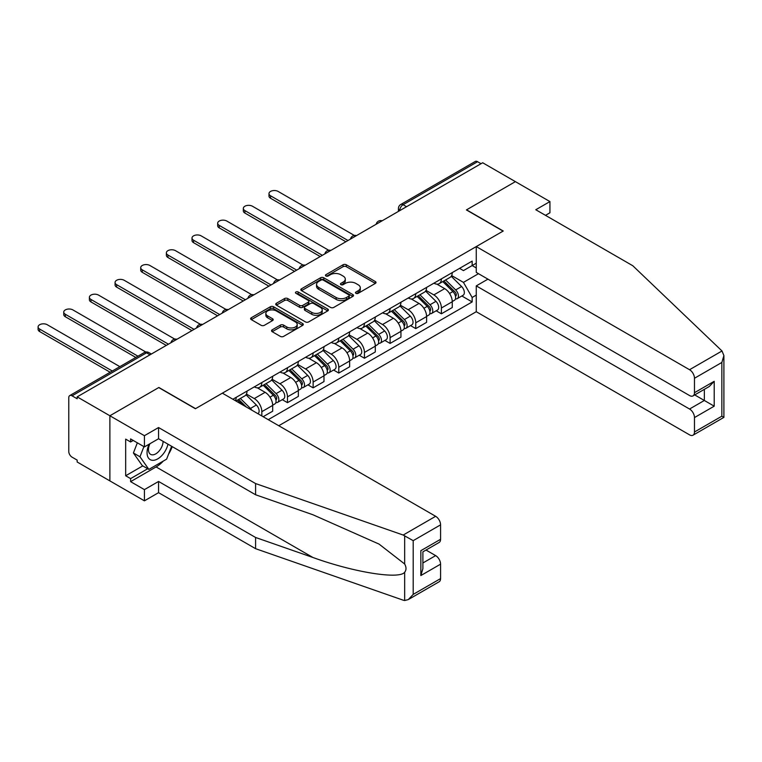 <?xml version="1.0" encoding="UTF-8"?>
<svg xmlns="http://www.w3.org/2000/svg" width="762" height="762" viewBox="0 0 762 762"><rect width="100%" height="100%" fill="white"/><g stroke="black" fill="none" stroke-linecap="round" stroke-linejoin="round"><path stroke-width="1.14" d="M355.94 293.322A1.6 0.924 0 0 0 358.197 293.322L375.342 283.416A2.286 1.314 0 0 0 376.018 282.483A2.286 1.314 0 0 0 375.342 281.559L346.291 264.776A2.286 1.314 0 0 0 343.062 264.776L325.917 274.682A1.6 0.924 0 0 0 325.441 275.33A1.6 0.924 0 0 0 325.917 275.987A1.6 0.924 0 0 0 328.174 275.987L330.394 274.701A7.306 4.22 0 0 1 340.719 274.701L343.148 276.101A7.306 4.22 0 0 1 345.281 279.082A7.306 4.22 0 0 1 343.148 282.064L340.928 283.35A1.6 0.924 0 0 0 340.452 283.997A1.6 0.924 0 0 0 340.928 284.655A1.6 0.924 0 0 0 343.186 284.655L345.405 283.369A7.306 4.22 0 0 1 355.73 283.369L358.159 284.769A7.306 4.22 0 0 1 360.293 287.75A7.306 4.22 0 0 1 358.159 290.732L355.94 292.017A1.6 0.924 0 0 0 355.463 292.665A1.6 0.924 0 0 0 355.94 293.322L355.94 292.017M272.205 329.822A2.286 1.314 0 0 0 271.539 330.756A2.286 1.314 0 0 0 272.205 331.689L280.359 336.394A2.286 1.314 0 0 0 283.588 336.394L302.628 325.403A2.286 1.314 0 0 0 303.295 324.469A2.286 1.314 0 0 0 302.628 323.536L273.577 306.762A2.286 1.314 0 0 0 270.348 306.762L251.298 317.754A2.286 1.314 0 0 0 250.631 318.687A2.286 1.314 0 0 0 251.298 319.621L261.147 325.307A2.286 1.314 0 0 0 264.376 325.307L272.529 320.602A2.286 1.314 0 0 0 273.196 319.669A2.286 1.314 0 0 0 272.529 318.735L267.643 315.916A6.106 3.524 0 0 1 265.852 313.43A6.106 3.524 0 0 1 269.624 310.172A6.106 3.524 0 0 1 276.282 310.934L295.408 321.974A6.106 3.524 0 0 1 297.199 324.469A6.106 3.524 0 0 1 293.427 327.727A6.106 3.524 0 0 1 286.769 326.965L283.588 325.117A2.286 1.314 0 0 0 280.359 325.117L272.205 329.822L272.205 331.689L280.359 327.022L280.359 325.117M77.162 396.869L482.679 162.754L515.398 181.642L466.392 209.931L503.063 231.105L195.558 408.642L158.887 387.477L109.88 415.766L77.162 396.869L77.162 398.774L72.066 395.83A4.648 2.686 -120 0 0 69.733 395.592A4.648 2.686 -120 0 0 68.77 397.726L68.77 451.466A4.648 2.686 -120 0 0 72.066 457.162L77.162 460.105L77.162 462.001L109.88 480.898L109.88 415.766L109.88 480.898L144.418 500.834L144.418 489.633L158.563 481.46L158.563 492.671L144.418 500.834M330.556 307.41A2.286 1.314 0 0 0 333.785 307.41L352.825 296.418A2.286 1.314 0 0 0 353.501 295.485A2.286 1.314 0 0 0 352.825 294.551L323.774 277.778A2.286 1.314 0 0 0 320.545 277.778L301.504 288.779A2.286 1.314 0 0 0 300.828 289.712A2.286 1.314 0 0 0 301.504 290.636L330.556 307.41M296.57 293.665A1.6 0.924 0 0 1 298.19 293.894L298.19 291.989L327.727 309.048A2.286 1.314 0 0 1 328.393 309.982A2.286 1.314 0 0 1 327.727 310.906L308.686 321.907A2.286 1.314 0 0 1 305.457 321.907L276.396 305.133L284.55 300.457L284.55 298.561L276.396 303.266A2.286 1.314 0 0 0 275.73 304.2A2.286 1.314 0 0 0 276.396 305.133L276.396 303.266M284.55 300.457A2.286 1.314 0 0 1 287.779 300.457L287.779 298.561A2.286 1.314 0 0 0 284.55 298.561M287.779 298.561L299.561 305.362A2.286 1.314 0 0 0 302.79 305.362L308.2 302.238A2.286 1.314 0 0 0 308.867 301.314A2.286 1.314 0 0 0 308.2 300.38L295.932 293.294A1.6 0.924 0 0 1 295.466 292.646A1.6 0.924 0 0 1 296.447 291.789A1.6 0.924 0 0 1 298.19 291.989M278.768 425.729L476.26 311.715L689.543 434.845A6.972 4.029 -120 0 0 693.029 435.197A6.972 4.029 -120 0 0 694.477 431.997L694.477 417.566A6.972 4.029 -120 0 0 689.543 409.023L704.345 400.479L714.213 406.175L694.477 417.566M406.537 206.702L403.088 204.711A4.648 2.686 60 0 0 400.755 204.483L475.25 161.477A4.648 2.686 60 0 1 477.574 161.706L403.088 204.711A4.648 2.686 120 0 0 399.793 210.407L399.793 210.598M481.032 163.697L477.574 161.706M441.398 278.863A10.697 6.172 60 0 1 439.188 283.664L450.037 277.397A10.697 6.172 -120 0 0 452.257 272.596M425.996 290.379L433.835 294.904A10.697 6.172 60 0 1 441.398 308.01L452.257 301.742A10.697 6.172 -120 0 0 444.684 288.636L436.921 284.159M452.257 301.742L452.257 307.534L441.398 313.801L436.197 310.791M439.188 283.664A10.697 6.172 60 0 1 433.921 283.178M441.398 308.01L441.398 313.801M415.747 293.675A10.697 6.172 60 0 1 413.528 298.475L424.386 292.208A10.697 6.172 -120 0 0 426.596 287.407M410.547 325.603L415.747 328.613L426.596 322.345L426.596 316.554A10.697 6.172 -120 0 0 419.033 303.447L411.27 298.971M413.528 298.475A10.697 6.172 60 0 1 408.261 297.99M400.345 305.191L408.184 309.715A10.697 6.172 60 0 1 415.747 322.821L415.747 328.613M390.096 308.486A10.697 6.172 60 0 1 387.877 313.287L398.736 307.019A10.697 6.172 -120 0 0 400.945 302.219M384.886 340.414L390.096 343.424L400.945 337.156L400.945 331.365A10.697 6.172 -120 0 0 393.382 318.259L385.61 313.773M387.877 313.287A10.697 6.172 60 0 1 382.61 312.801M374.694 320.002L382.534 324.526A10.697 6.172 60 0 1 390.096 337.633L390.096 343.424M364.436 323.298A10.697 6.172 60 0 1 362.226 328.098L373.075 321.831A10.697 6.172 -120 0 0 375.295 317.03M359.235 355.225L364.436 358.235L375.295 351.968L375.295 346.177A10.697 6.172 -120 0 0 367.732 333.07L359.959 328.584M362.226 328.098A10.697 6.172 60 0 1 356.959 327.612M349.034 334.813L356.873 339.338A10.697 6.172 60 0 1 364.436 352.444L364.436 358.235M338.785 338.099A10.697 6.172 60 0 1 336.575 342.91L347.424 336.642A10.697 6.172 -120 0 0 349.644 331.841M333.585 370.037L338.785 373.047L349.644 366.779L349.644 360.988A10.697 6.172 -120 0 0 342.081 347.882L334.308 343.395M336.575 342.91A10.697 6.172 60 0 1 331.308 342.424M323.383 349.625L331.222 354.149A10.697 6.172 60 0 1 338.785 367.255L338.785 373.047M313.134 352.911A10.697 6.172 60 0 1 310.915 357.721L321.774 351.453A10.697 6.172 -120 0 0 323.983 346.653M307.934 384.848L313.134 387.848L323.983 381.591L323.983 375.799A10.697 6.172 -120 0 0 316.421 362.693L308.658 358.207M310.915 357.721A10.697 6.172 60 0 1 305.657 357.235M297.732 364.436L305.572 368.96A10.697 6.172 60 0 1 313.134 382.057L313.134 387.848M287.484 367.722A10.697 6.172 60 0 1 285.264 372.523L296.123 366.265A10.697 6.172 -120 0 0 298.333 361.455M282.273 399.659L287.484 402.66L298.333 396.402L298.333 390.611A10.697 6.172 -120 0 0 290.77 377.504L282.997 373.018M285.264 372.523A10.697 6.172 60 0 1 279.997 372.047M272.082 379.247L279.921 383.772A10.697 6.172 60 0 1 287.484 396.869L287.484 402.66M261.833 382.534A10.697 6.172 60 0 1 259.613 387.334L270.462 381.076A10.697 6.172 -120 0 0 272.682 376.266M263.147 416.719L272.682 411.204L272.682 405.413A10.697 6.172 -120 0 0 265.119 392.316L257.346 387.829M259.613 387.334A10.697 6.172 60 0 1 254.346 386.858M246.421 394.059L254.26 398.583A10.697 6.172 60 0 1 261.833 411.68L261.833 415.957M235.934 401.002L244.812 395.878A10.697 6.172 -120 0 0 247.031 391.077M236.172 397.345A10.697 6.172 60 0 1 235.382 400.688M476.26 267.948L472.154 265.567L463.439 270.605L459.572 268.367M451.647 275.568L463.439 282.378L478.479 273.691M476.26 295.094L472.154 297.466L463.439 282.378M268.243 419.662L472.154 301.933L472.154 297.466M476.26 263.195L472.154 265.567L472.154 261.109L232.886 399.25M461.848 295.989L472.154 301.933M356.578 293.541L358.159 292.637A7.306 4.22 0 0 0 360.293 289.646L360.293 287.75M345.281 279.082L345.281 280.988A7.306 4.22 0 0 1 343.148 283.969L341.567 284.874M375.342 281.559L375.342 283.416L346.291 266.681A2.286 1.314 0 0 0 343.062 266.681L326.555 276.215M352.825 294.551L352.825 296.418L323.774 279.683A2.286 1.314 0 0 0 320.545 279.683L301.533 290.655L301.504 288.779M348.796 296.142A1.6 0.924 0 0 0 349.263 295.485A1.6 0.924 0 0 0 348.796 294.837L323.288 280.111A1.6 0.924 0 0 0 321.031 280.111L318.687 281.464A7.306 4.22 0 0 0 316.554 284.445A7.306 4.22 0 0 0 318.687 287.426L336.118 297.494A7.306 4.22 0 0 0 346.453 297.494L348.796 296.142L348.796 298.037A1.6 0.924 0 0 0 349.263 297.39L349.263 295.485M316.554 284.445L316.554 286.341A7.306 4.22 0 0 0 318.687 289.322L318.687 287.426M348.796 298.037L346.453 299.39A7.306 4.22 0 0 1 336.118 299.39L318.687 289.322M287.779 300.457L299.561 307.267A2.286 1.314 0 0 0 302.79 307.267L308.2 304.143A2.286 1.314 0 0 0 308.867 303.209L308.867 301.314M298.19 293.894L327.698 310.925M311.791 312.42A6.106 3.524 0 0 0 318.44 313.192A6.106 3.524 0 0 0 322.212 309.934A6.106 3.524 0 0 0 320.421 307.438L313.687 303.543A2.286 1.314 0 0 0 310.458 303.543L305.048 306.667A2.286 1.314 0 0 0 304.381 307.6A2.286 1.314 0 0 0 305.048 308.534L311.791 312.42L311.791 314.325A6.106 3.524 0 0 0 318.44 315.087A6.106 3.524 0 0 0 322.212 311.829L322.212 309.934M304.381 307.6L304.381 309.496A2.286 1.314 0 0 0 305.048 310.429L305.048 308.534M311.791 314.325L305.048 310.429M297.199 324.469L297.199 326.365A6.106 3.524 0 0 1 293.427 329.622A6.106 3.524 0 0 1 286.769 328.86L283.588 327.022A2.286 1.314 0 0 0 280.359 327.022M265.852 313.43L265.852 315.325A6.106 3.524 0 0 0 267.643 317.821L267.643 315.916M272.529 318.735L272.529 320.602L267.643 317.821M302.628 323.536L302.628 325.403L273.577 308.658A2.286 1.314 0 0 0 270.348 308.658L251.327 319.64M442.779 281.588L452.885 291.56A5.81 3.353 60 0 1 454.419 300.276L452.247 301.523M444.798 283.578L449.075 286.045M354.34 235.439L278.111 191.424A5.353 3.086 -0 0 0 272.282 190.757A5.353 3.086 -0 0 0 268.976 193.605A5.353 3.086 -0 0 0 270.548 195.786L347.996 240.506M443.903 280.94L454.971 291.856A2.791 1.61 60 0 1 455.705 296.047A2.791 1.61 60 0 1 455.447 296.142M445.579 279.978L455.686 289.941A5.81 3.353 60 0 1 457.219 298.656A5.81 3.353 60 0 1 455.457 298.847M451.228 276.292L461.601 286.522A5.81 3.353 60 0 1 463.134 295.246L457.219 298.656M345.862 241.745L270.548 198.253A5.353 3.086 180 0 1 268.976 196.072L268.976 193.605M417.128 296.399L427.234 306.372A5.81 3.353 60 0 1 428.768 315.087L426.596 316.335M419.138 298.39L423.424 300.857M328.689 250.25L252.451 206.235A5.353 3.086 -0 0 0 246.631 205.559A5.353 3.086 -0 0 0 243.326 208.417A5.353 3.086 -0 0 0 244.888 210.598L322.345 255.318M418.252 295.751L429.311 306.667A2.791 1.61 60 0 1 430.054 310.848A2.791 1.61 60 0 1 429.797 310.953M419.919 294.78L430.025 304.752A5.81 3.353 60 0 1 431.559 313.468A5.81 3.353 60 0 1 429.806 313.658M425.577 291.103L435.95 301.333A5.81 3.353 60 0 1 437.483 310.048L431.559 313.468M320.202 256.546L244.888 213.065A5.353 3.086 180 0 1 243.326 210.883L243.326 208.417M391.478 311.21L401.584 321.183A5.81 3.353 60 0 1 403.117 329.898L400.945 331.146M393.487 313.201L397.774 315.668M303.038 265.062L226.8 221.047A5.353 3.086 -0 0 0 220.97 220.37A5.353 3.086 -0 0 0 217.675 223.228A5.353 3.086 -0 0 0 219.237 225.409L296.694 270.129M392.592 310.563L403.66 321.478A2.791 1.61 60 0 1 404.393 325.66A2.791 1.61 60 0 1 404.146 325.765M394.268 309.591L404.374 319.564A5.81 3.353 60 0 1 405.908 328.279A5.81 3.353 60 0 1 404.155 328.47M399.926 305.914L410.299 316.144A5.81 3.353 60 0 1 411.832 324.86L405.908 328.279M294.551 271.358L219.237 227.876A5.353 3.086 180 0 1 217.675 225.695L217.675 223.228M722.005 350.977L723.9 355.578L721.852 362.455L694.477 378.266A6.972 4.029 -120 0 0 689.543 369.722L722.005 350.977L632.812 265.757L535.791 209.74L549.935 201.578L515.398 181.642L466.563 209.836L503.234 231.01L476.26 246.583L689.543 369.722M549.935 201.578L549.935 212.779L545.487 215.351M476.26 311.715L476.26 285.883L689.543 409.023M476.26 246.583L476.26 272.405L689.543 395.545A6.972 4.029 -120 0 0 693.029 395.888A6.972 4.029 -120 0 0 694.477 392.697L694.477 378.266M487.937 279.149L476.26 285.883M694.715 394.916L704.345 400.479L704.345 389.353M694.477 392.697L714.213 381.305L709.279 386.505L693.029 395.888M694.477 431.997L721.852 416.195L722.89 416.795M158.563 481.46L255.584 537.477L255.584 548.678L403.184 600.18L404.66 600.523L408.261 599.599L413.195 594.398L440.579 578.587A6.972 4.029 60 0 1 439.131 581.777L408.261 599.599M255.584 537.477L312.925 557.489C353.663 572.291 399.298 579.634 404.66 572.262C406.441 570.014 406.441 567.252 404.66 563.994L379.038 544.087L312.925 514.76L255.584 494.757L158.563 438.741L144.418 446.903L130.607 438.931L130.607 441.97L125.673 439.122L125.673 475.764L130.607 478.612L147.704 468.744M255.584 548.678L158.563 492.671M440.579 524.847L413.195 540.658L403.184 535.048L255.584 483.556L158.563 427.539L144.418 435.702L109.88 415.766L158.725 387.563L195.396 408.737L222.361 393.173L435.645 516.303A6.972 4.029 60 0 1 440.579 524.847L440.579 539.286A6.972 4.029 60 0 1 439.131 542.477L422.891 551.85L422.891 568.671L420.843 575.548L420.843 550.678C423.51 552.212 423.51 552.212 420.843 550.678L440.579 539.286M144.418 435.702L144.418 446.903M163.344 461.039A26.165 15.107 -60 0 1 156.096 466.935L130.607 481.651L144.418 489.633M130.607 481.651L130.607 478.612M158.563 427.539L158.563 438.741M255.584 483.556L255.584 494.757M422.891 562.975L435.645 555.612A6.972 4.029 60 0 1 440.579 564.156L440.579 578.587M435.645 555.612L426.015 550.05M172.25 446.646A26.165 15.107 -60 0 1 168.535 454.2M133.236 440.446L130.607 441.97M125.673 475.764L142.78 465.896M149.123 444.189A15.116 8.725 120 0 0 147.047 452.695A15.116 8.725 120 0 0 156.181 459.638A15.116 8.725 120 0 0 167.973 444.179M149.933 443.722A10.344 5.972 120 0 0 148.476 449.628A10.344 5.972 120 0 0 150.619 454.362A10.344 5.972 120 0 0 158.515 451.666A10.344 5.972 120 0 0 163.106 441.369M171.612 446.275L166.611 459.153L148.857 469.402L142.284 465.611L133.407 452.98L137.341 442.827M148.857 469.402L139.979 456.771L143.923 446.618M133.407 452.98L139.979 456.771M365.817 326.022L375.923 335.985A5.81 3.353 60 0 1 377.457 344.71L375.295 345.958M367.836 328.012L372.123 330.479M277.387 279.864L201.149 235.858A5.353 3.086 -0 0 0 195.32 235.182A5.353 3.086 -0 0 0 192.014 238.039A5.353 3.086 -0 0 0 193.586 240.22L271.034 284.94M366.941 325.374L378.009 336.29A2.791 1.61 60 0 1 378.743 340.471A2.791 1.61 60 0 1 378.495 340.576M368.618 324.402L378.724 334.375A5.81 3.353 60 0 1 380.257 343.091A5.81 3.353 60 0 1 378.504 343.281M374.275 320.726L384.639 330.956A5.81 3.353 60 0 1 386.172 339.671L380.257 343.091M268.9 286.169L193.586 242.687A5.353 3.086 180 0 1 192.014 240.506L192.014 238.039M340.166 340.833L350.272 350.796A5.81 3.353 60 0 1 351.806 359.521L349.634 360.769M342.186 342.814L346.472 345.291M251.736 294.675L175.498 250.669A5.353 3.086 -0 0 0 169.669 249.993A5.353 3.086 -0 0 0 166.364 252.851A5.353 3.086 -0 0 0 167.935 255.032L245.383 299.752M341.29 340.185L352.358 351.101A2.791 1.61 60 0 1 353.092 355.283A2.791 1.61 60 0 1 352.835 355.387M342.967 339.214L353.073 349.187A5.81 3.353 60 0 1 354.606 357.902A5.81 3.353 60 0 1 352.844 358.092M348.615 335.537L358.988 345.767A5.81 3.353 60 0 1 360.521 354.482L354.606 357.902M243.249 300.98L167.935 257.499A5.353 3.086 180 0 1 166.364 255.318L166.364 252.851M314.515 355.644L324.622 365.608A5.81 3.353 60 0 1 326.155 374.323L323.983 375.58M316.535 357.626L320.812 360.102M226.076 309.486L149.847 265.471A5.353 3.086 -0 0 0 144.018 264.805A5.353 3.086 -0 0 0 140.713 267.662A5.353 3.086 -0 0 0 142.275 269.843L219.732 314.563M315.639 354.997L326.698 365.912A2.791 1.61 60 0 1 327.441 370.094A2.791 1.61 60 0 1 327.184 370.199M317.306 354.025L327.412 363.998A5.81 3.353 60 0 1 328.946 372.713A5.81 3.353 60 0 1 327.193 372.904M322.964 350.349L333.337 360.578A5.81 3.353 60 0 1 334.87 369.294L328.946 372.713M217.589 315.792L142.275 272.31A5.353 3.086 180 0 1 140.713 270.129L140.713 267.662M288.865 370.456L298.971 380.419A5.81 3.353 60 0 1 300.504 389.134L298.333 390.392M290.874 372.437L295.161 374.914M200.425 324.298L124.187 280.283A5.353 3.086 -0 0 0 118.358 279.616A5.353 3.086 -0 0 0 115.062 282.473A5.353 3.086 -0 0 0 116.624 284.655L194.081 329.365M289.979 369.808L301.047 380.724A2.791 1.61 60 0 1 301.79 384.905A2.791 1.61 60 0 1 301.533 385.01M291.656 368.837L301.762 378.809A5.81 3.353 60 0 1 303.295 387.525A5.81 3.353 60 0 1 301.542 387.715M297.313 365.16L307.686 375.39A5.81 3.353 60 0 1 309.22 384.105L303.295 387.525M191.938 330.603L116.624 287.122A5.353 3.086 180 0 1 115.062 284.94L115.062 282.473M263.204 385.258L273.31 395.23A5.81 3.353 60 0 1 274.844 403.946L272.682 405.203M265.224 387.248L269.51 389.725M174.774 339.109L98.536 295.094A5.353 3.086 -0 0 0 92.707 294.427A5.353 3.086 -0 0 0 89.402 297.285A5.353 3.086 -0 0 0 90.973 299.466L168.421 344.176M264.328 384.62L275.396 395.535A2.791 1.61 60 0 1 276.13 399.717A2.791 1.61 60 0 1 275.882 399.821M266.005 383.648L276.111 393.621A5.81 3.353 60 0 1 277.644 402.336A5.81 3.353 60 0 1 275.892 402.517M271.663 379.971L282.026 390.201A5.81 3.353 60 0 1 283.569 398.917L277.644 402.336M166.287 345.415L90.973 301.933A5.353 3.086 180 0 1 89.402 299.752L89.402 297.285M237.554 400.069L242.125 404.574M239.573 402.06L243.859 404.536M145.828 352.025L72.885 309.905A5.353 3.086 -0 0 0 67.056 309.239A5.353 3.086 -0 0 0 63.751 312.087A5.353 3.086 -0 0 0 65.322 314.277L137.96 356.206M246.402 407.051L238.677 399.421M240.354 398.459L250.46 408.432A5.81 3.353 60 0 1 251.851 410.194M246.002 394.783L256.375 405.013A5.81 3.353 60 0 1 257.937 413.709M135.817 357.445L65.322 316.744A5.353 3.086 180 0 1 63.751 314.563L63.751 312.087M119.863 366.655L47.234 324.717A5.353 3.086 -0 0 0 41.405 324.05A5.353 3.086 -0 0 0 38.1 326.898A5.353 3.086 -0 0 0 39.662 329.089L112.3 371.018M110.166 372.256L39.662 331.556A5.353 3.086 180 0 1 38.1 329.375L38.1 326.898M399.964 210.502L399.793 210.407A4.648 2.686 0 0 1 398.431 208.512L398.431 211.388M261.833 411.68L272.682 405.413M287.484 396.869L298.333 390.611M313.134 382.057L323.983 375.799M338.785 367.255L349.644 360.988M364.436 352.444L375.295 346.177M390.096 337.633L400.945 331.365M415.747 322.821L426.596 316.554M254.26 398.583L265.119 392.316M279.921 383.772L290.77 377.504M305.572 368.96L316.421 362.693M331.222 354.149L342.081 347.882M356.873 339.338L367.732 333.07M382.534 324.526L393.382 318.259M408.184 309.715L419.033 303.447M433.835 294.904L444.684 288.636M381.743 221.018A4.648 2.686 120 0 0 379.695 222.209M356.092 235.829A4.648 2.686 120 0 0 354.044 237.02M330.441 250.641A4.648 2.686 120 0 0 328.384 251.822M304.79 265.452A4.648 2.686 120 0 0 302.733 266.633M279.14 280.264A4.648 2.686 120 0 0 277.082 281.445M253.479 295.075A4.648 2.686 120 0 0 251.431 296.256M227.828 309.886A4.648 2.686 120 0 0 225.771 311.067M202.178 324.698A4.648 2.686 120 0 0 200.12 325.879M176.527 339.509A4.648 2.686 120 0 0 174.469 340.69M150.009 354.816L146.552 352.816L72.066 395.83M151.371 354.025L148.876 352.587A4.648 2.686 120 0 0 146.552 352.816A4.648 2.686 60 0 0 144.228 352.587L69.733 395.592M358.159 292.637L358.159 290.732M340.928 284.655L340.928 283.35M343.148 283.969L343.148 282.064M325.917 275.987L325.917 274.682M343.062 266.681L343.062 264.776M346.291 266.681L346.291 264.776M320.545 279.683L320.545 277.778M323.774 279.683L323.774 277.778M336.118 299.39L336.118 297.494M346.453 299.39L346.453 297.494M299.561 307.267L299.561 305.362M302.79 307.267L302.79 305.362M308.2 304.143L308.2 302.238M327.727 310.906L327.727 309.048M283.588 327.022L283.588 325.117M286.769 328.86L286.769 326.965M251.298 319.621L251.298 317.754M270.348 308.658L270.348 306.762M273.577 308.658L273.577 306.762M452.885 291.56L449.551 293.484M456.286 294.761L455.238 295.37M461.601 286.522L455.686 289.941M270.548 198.253L270.548 195.786M427.234 306.372L423.891 308.296M430.625 309.572L429.577 310.182M435.95 301.333L430.025 304.752M244.888 213.065L244.888 210.598M401.584 321.183L398.24 323.107M404.974 324.383L403.927 324.993M410.299 316.144L404.374 319.564M219.237 227.876L219.237 225.409M721.852 416.195L721.852 362.455M714.213 381.305L714.213 406.175M404.66 600.523L404.66 572.262M404.66 563.994L404.66 535.724M413.195 540.658L413.195 594.398M440.579 564.156L420.843 575.548M403.184 535.048L435.645 516.303M156.096 466.935L312.925 557.489M375.923 335.985L372.589 337.918M379.324 339.195L378.276 339.804M384.639 330.956L378.724 334.375M193.586 242.687L193.586 240.22M350.272 350.796L346.939 352.73M353.673 354.006L352.625 354.616M358.988 345.767L353.073 349.187M167.935 257.499L167.935 255.032M324.622 365.608L321.278 367.541M328.012 368.818L326.965 369.427M333.337 360.578L327.412 363.998M142.275 272.31L142.275 269.843M298.971 380.419L295.627 382.353M302.362 383.629L301.314 384.229M307.686 375.39L301.762 378.809M116.624 287.122L116.624 284.655M273.31 395.23L269.977 397.164M276.711 398.44L275.663 399.04M282.026 390.201L276.111 393.621M90.973 301.933L90.973 299.466M256.375 405.013L250.46 408.432M65.322 316.744L65.322 314.277M39.662 331.556L39.662 329.089M382.143 220.79A4.648 4.648 0 0 0 376.171 224.238M356.492 235.601A4.648 4.648 0 0 0 350.52 239.049M330.832 250.412A4.648 4.648 0 0 0 324.869 253.86M305.181 265.224A4.648 4.648 0 0 0 299.218 268.672M279.53 280.035A4.648 4.648 0 0 0 273.558 283.483M253.879 294.846A4.648 4.648 0 0 0 247.907 298.294M228.229 309.658A4.648 4.648 0 0 0 222.256 313.096M202.568 324.469A4.648 4.648 0 0 0 196.606 327.908M176.917 339.281A4.648 4.648 0 0 0 170.955 342.719M148.876 352.587A4.648 4.648 0 0 0 144.228 352.587M400.755 204.483A4.648 4.648 0 0 0 398.431 208.512M723.9 355.578L723.9 417.376L693.029 435.197"/></g></svg>
